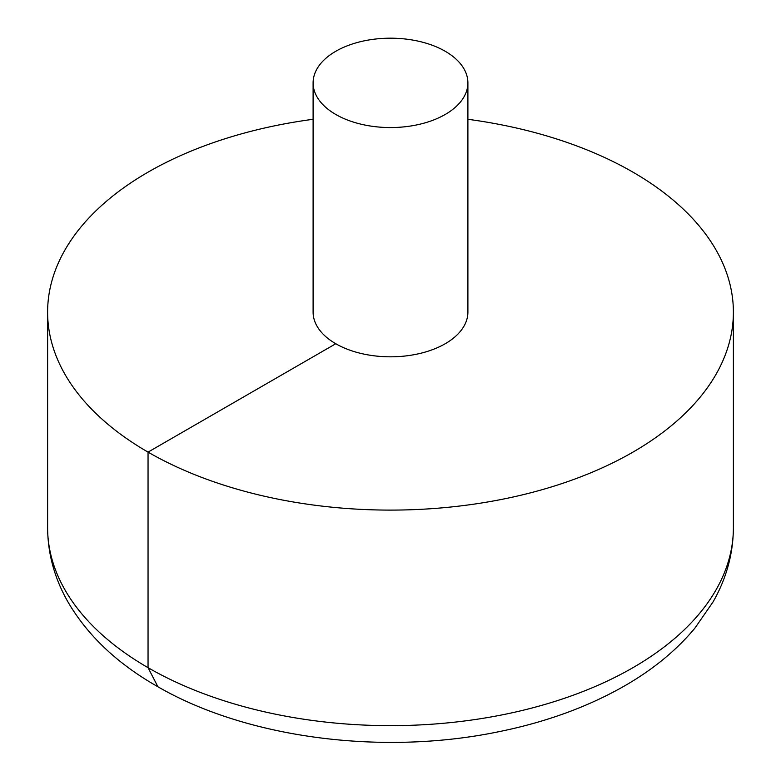 <?xml version="1.0" encoding="UTF-8"?>
<svg xmlns="http://www.w3.org/2000/svg" width="781" height="781" viewBox="0 0 781 781"><rect width="100%" height="100%" fill="white"/><g stroke="black" fill="none" stroke-linecap="round" stroke-linejoin="round"><path stroke-width="1.17" d="M313.103 119.288A342.888 197.964 0 0 0 148.048 172.162A342.888 197.964 0 0 0 47.612 312.136A342.888 197.964 0 0 0 390.5 510.1A342.888 197.964 0 0 0 733.388 312.136A342.888 197.964 0 0 0 467.897 119.288M313.103 82.874L313.103 312.136A77.397 44.683 0 0 0 390.5 356.819A77.397 44.683 0 0 0 467.897 312.136L467.897 82.874A77.397 44.683 0 0 0 420.119 41.588A77.397 44.683 0 0 0 335.771 51.282A77.397 44.683 0 0 0 313.103 82.874A77.397 44.683 0 0 0 390.5 127.557A77.397 44.683 0 0 0 467.897 82.874M157.908 686.753L148.048 667.677L148.048 452.121L335.771 343.738M733.388 312.136L733.388 527.692A342.888 197.964 180 0 1 390.5 725.656A342.888 197.964 180 0 1 47.612 527.692L47.612 312.136M733.388 527.692C733.222 553.729 726.437 578.487 713.024 601.975L694.846 628.207C676.658 650.036 653.677 669.014 625.884 685.142C588.483 706.746 545.568 722.386 497.146 732.051C380.991 755.754 245.507 738.055 156.425 685.903C116.965 663.313 87.472 635.314 67.937 601.907C54.553 578.438 47.778 553.7 47.612 527.692"/></g></svg>
